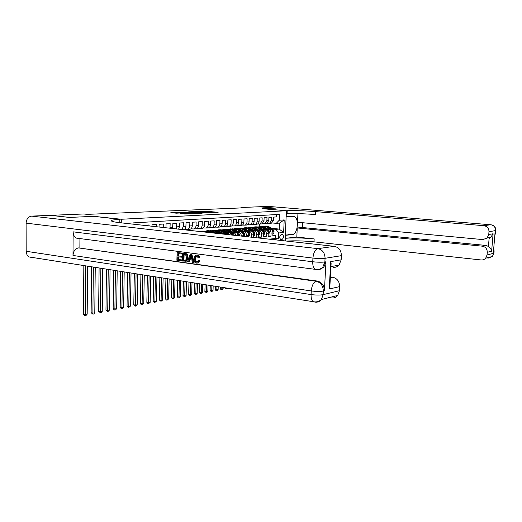 <?xml version="1.0" encoding="UTF-8"?>
<svg xmlns="http://www.w3.org/2000/svg" width="522" height="522" viewBox="0 0 522 522"><rect width="100%" height="100%" fill="white"/><g stroke="black" fill="none" stroke-linecap="round" stroke-linejoin="round"><path stroke-width="0.78" d="M211.488 212.663L218.131 212.317L205.492 211.162L198.119 211.41L211.671 212.265L212.774 212.467L211.488 212.663M180.018 213.511L185.153 214.007L192.566 213.622L177.995 212.297L170.798 212.715L176.514 213.178L179.862 212.996L176.495 212.565L180.645 212.578L190.06 213.557L180.018 213.602M50.758 215.332L83.624 213.981L87.298 214.366L244.257 207.795L240.975 207.515L259.036 206.777L275.329 208.134L262.455 208.715L286.408 210.751L121.306 219.26L93.856 216.33L69.667 217.42L50.758 215.371M202.458 213.067L210.359 212.689L197.636 211.514L189.316 211.808L202.458 213.067M201.577 213.211L193.277 213.511L180.044 212.226L191.098 212.624L193.29 212.5L188.403 211.899L201.577 213.211M255.865 237.693L253.509 237.301M252.857 230.607L253.901 230.717C255.61 231.109 256.517 232.362 256.602 234.476L258.579 234.287L258.455 237.432L261.385 237.132L258.475 236.818M257.796 230.182L258.827 230.293C260.53 230.678 261.431 231.918 261.515 234.013L263.453 233.83L263.323 236.942L266.207 236.649L263.349 236.342M262.638 229.765L263.662 229.869C265.359 230.254 266.253 231.481 266.337 233.556L268.236 233.373L268.106 236.459L270.931 236.172L271.068 233.112C270.983 231.05 270.096 229.837 268.412 229.458L267.394 229.354M268.132 235.872L270.931 236.172M276.497 214.555L276.399 216.93L273.619 217.1L273.482 220.173L271.466 223.168L270.54 223.266M267.297 223.272L269.593 223.312L271.616 220.304L271.747 217.217L268.915 217.4L268.784 220.499L266.755 223.52L265.828 223.618M262.514 223.625L264.85 223.664L266.879 220.63L267.01 217.517L264.125 217.7L263.995 220.832L261.959 223.879L261.026 223.977M257.633 223.984L260.015 224.029L262.051 220.963L262.181 217.824L259.238 218.007L259.114 221.165C258.977 222.744 258.292 223.768 257.065 224.245L256.132 224.349M252.661 224.349L255.088 224.395C256.315 223.912 257 222.887 257.131 221.302L257.261 218.131L254.26 218.32L254.136 221.511C253.999 223.103 253.314 224.134 252.08 224.617L251.141 224.721M247.591 224.721L250.064 224.773C251.297 224.284 251.982 223.246 252.119 221.648L252.243 218.45L249.19 218.64L249.059 221.863C248.929 223.468 248.244 224.512 247.004 225.002L246.051 225.099M242.423 225.093L244.942 225.152C246.182 224.662 246.873 223.612 247.004 222.007L247.128 218.77L244.009 218.966L243.891 222.222C243.754 223.84 243.063 224.897 241.823 225.387L240.864 225.484M237.151 225.484L239.715 225.543C240.968 225.047 241.66 223.99 241.79 222.365L241.914 219.096L238.73 219.299L238.613 222.581C238.482 224.219 237.784 225.289 236.538 225.785L235.579 225.882M231.775 225.876L234.391 225.941C235.644 225.445 236.342 224.375 236.473 222.731L236.59 219.429L233.347 219.638L233.23 222.953C233.099 224.61 232.401 225.687 231.142 226.183L230.182 226.287M226.294 226.274L228.956 226.346C230.215 225.843 230.913 224.767 231.044 223.103L231.161 219.775L227.853 219.984L227.736 223.331C227.605 225.002 226.907 226.091 225.648 226.594L224.675 226.698M220.695 226.685L223.416 226.763C224.682 226.254 225.38 225.165 225.511 223.488L225.628 220.121L222.248 220.336L222.131 223.723C222 225.406 221.302 226.502 220.03 227.018L219.057 227.116M214.979 227.103L217.752 227.187C219.025 226.672 219.729 225.569 219.86 223.879L219.971 220.48L216.526 220.695L216.415 224.114C216.284 225.817 215.579 226.926 214.301 227.442L213.328 227.546M209.146 227.527L211.978 227.618C213.257 227.103 213.961 225.987 214.092 224.277L214.203 220.839L210.679 221.06L210.568 224.519C210.444 226.241 209.74 227.364 208.454 227.879L207.475 227.983M203.188 227.957L206.079 228.055C207.364 227.533 208.069 226.411 208.2 224.682L208.311 221.211L204.715 221.439L204.604 224.93C204.48 226.672 203.769 227.801 202.484 228.329L201.499 228.434M197.107 228.401L200.056 228.505C201.348 227.983 202.06 226.842 202.184 225.099L202.288 221.589L198.614 221.824L198.517 225.354C198.386 227.109 197.675 228.251 196.383 228.78L195.391 228.89M190.889 228.851L193.903 228.969C195.202 228.434 195.913 227.285 196.044 225.524L196.142 221.98L192.39 222.215L192.292 225.785C192.161 227.559 191.45 228.714 190.152 229.249L189.153 229.354M184.54 229.315L187.62 229.439C188.925 228.904 189.636 227.742 189.76 225.954L189.864 222.372L186.028 222.613L185.93 226.222C185.806 228.016 185.088 229.184 183.783 229.726L183.744 229.739M181.917 229.536L183.346 226.398L183.444 222.777L179.522 223.024L179.431 226.672L178.635 229.171M176.273 228.91L176.88 223.188L172.873 223.442L172.56 228.505M169.983 228.218L170.172 223.612L166.074 223.866L165.976 227.775M163.229 227.475L163.308 224.042L159.119 224.31L159.053 227.011M156.241 226.705L156.287 224.486L152 224.754L151.967 226.235M149.083 225.915L149.103 224.936L144.711 225.432M226.391 234.437L224.453 233.269L220.434 232.832M214.646 232.199L213.061 232.022M223.697 234.143L221.113 233.341M215.325 232.708L213.733 232.531M232.499 235.115L229.954 232.792L226.006 232.368M220.304 231.748L218.783 231.585M230.13 234.854L227.768 232.982L226.665 232.864M220.963 232.244L219.436 232.075M238.104 235.729C237.83 233.784 236.916 232.649 235.344 232.329L231.461 231.912M225.843 231.305L224.382 231.148M235.911 235.487C235.52 233.771 234.613 232.779 233.203 232.512L232.114 232.394M226.496 231.788L225.028 231.631M243.356 236.309L243.382 235.722C243.285 233.556 242.371 232.27 240.629 231.866L236.818 231.461M231.279 230.874L229.876 230.724M241.281 236.081L241.288 235.924C241.19 233.745 240.27 232.453 238.528 232.049L237.451 231.938M231.912 231.344L230.502 231.194M248.479 236.877L248.544 235.239C248.452 233.086 247.539 231.814 245.81 231.422L242.064 231.024M236.603 230.443L235.259 230.3M246.443 236.649L246.488 235.429C246.397 233.275 245.484 231.996 243.754 231.598L242.684 231.487M237.223 230.907L235.879 230.763M253.503 237.432L253.614 234.756C253.522 232.629 252.615 231.37 250.893 230.978L247.206 230.593M241.83 230.026L240.538 229.889M251.506 237.21L251.597 234.946C251.506 232.812 250.599 231.546 248.877 231.155L247.82 231.044M242.436 230.476L241.138 230.339M258.579 234.287C258.494 232.179 257.594 230.933 255.884 230.548L252.257 230.169M246.945 229.615L245.712 229.484M247.545 230.052L246.306 229.928M263.453 233.83C263.369 231.742 262.475 230.502 260.772 230.124L257.202 229.752M253.444 230.293L251.969 229.21L250.788 229.093M252.557 229.641L251.369 229.517M268.236 233.373C268.151 231.311 267.264 230.085 265.574 229.706L262.064 229.347M256.902 228.819L255.767 228.701M257.47 229.236L256.335 229.119M282.252 234.365L281.254 234.463C279.492 235.99 279.303 237.693 280.705 239.565L282.017 239.494C283.779 237.954 283.955 236.257 282.559 234.398L282.559 234.398M121.254 222.842L121.306 219.26M286.408 210.751L285.032 240.91M272.132 239.487L278.383 238.815L278.644 232.975L275.994 229.354L272.066 228.956M133.006 224.14L133.032 222.901L279.466 214.379L279.205 220.258L284.203 219.906L283.635 232.499L278.644 232.975M262.298 228.838L261.209 228.727M269.182 239.161L275.453 238.495L275.577 235.709L272.804 235.99L272.934 232.936C272.849 230.881 271.969 229.673 270.285 229.295L266.827 228.943M261.737 228.427L260.648 228.316M266.337 233.556L266.207 236.649M261.515 234.013L261.385 237.132M256.602 234.476L256.478 237.627M267.036 228.447L265.992 228.336M275.994 229.354L279.192 229.073L279.459 223.096L276.255 223.344L279.205 220.258M265.032 227.644L266.024 227.742M271.094 228.258L279.192 229.073L283.635 232.499M271.995 222.933L276.255 223.344M240.975 207.515L240.955 207.932M259.395 226.515L259.486 224.127M260.087 227.82L260.537 227.866M272.823 235.415L275.577 235.709M275.453 238.495L278.383 238.815M255.317 228.205L255.78 228.251M250.449 228.597L250.925 228.643M250.821 228.786L250.416 228.819M245.497 228.995L245.842 229.027M245.882 229.197L245.373 229.236M240.844 229.608L240.224 229.66M235.298 229.81L234.9 230.032M235.716 230.032L234.978 230.098M230.483 230.463L229.628 230.535M225.152 230.907L224.166 230.985L224.623 230.698M219.638 231.363L218.646 231.442M214 231.827L213.048 231.905M208.252 232.303L207.528 232.362M279.459 223.096L284.203 219.906M208.885 212.722L195.221 211.73L208.878 212.859M195.221 213.093L199.287 213.113L192.103 212.715L195.221 213.093L195.208 213.518M272.908 233.569L273.587 233.504L274.115 231.801L273.189 229.765L269.202 226.887L265.646 226.026M269.881 229.256L266.873 227.077L262.579 226.411M267.871 229.054L264.484 227.24M272.797 231.696L273.182 231.246L272.308 229.843L268.321 226.959L264.922 226.065M264.197 226.137L267.76 227.005L271.753 229.889L272.569 231.076M268.21 234.019L268.921 233.954L269.463 232.231L268.523 230.176L264.556 227.253M495.848 230.522L488.977 231.755C488.925 228.329 487.241 226.307 483.927 225.687L490.693 224.747C493.942 225.354 495.593 227.324 495.646 230.678L495.45 232.956L495.026 233.027L493.486 251.226L493.91 251.121L493.721 253.385L492.403 256.485L487.887 258.233L488.742 257.405M490.948 224.78L268.295 206.392L259.173 206.771L275.459 208.128L262.501 208.722M285.286 235.324L292.209 234.626C297.86 234.495 299.484 217.557 293.938 216.415L286.18 216.76L286.454 210.751L287.211 210.712C294.884 210.451 304.333 210.751 315.549 211.606L483.927 225.687M285.332 235.324L285.077 240.91M296.809 237.073L285.952 238.247C293.605 237.64 303.008 237.862 314.159 238.913L296.809 237.073L297.246 227.957L302.29 227.507L302.525 222.705M297.932 213.628L297.52 222.235L482.778 239.585L487.085 238.052L488.749 234.508L493.107 233.765L491.626 251.252C491.372 249.49 490.308 247.878 488.442 246.423L489.107 238.443L490.719 237.386L493.107 233.765M491.626 251.252L487.261 252.27L487.033 255.004L493.929 253.163M487.261 252.27C487.209 248.863 485.532 246.828 482.237 246.162L485.793 245.425L488.442 246.423M297.246 227.957L482.237 246.162M286.787 241.099C294.552 240.577 303.621 240.825 314.009 241.843L481.095 259.956C482.922 260.106 484.455 259.512 485.695 258.168L487.033 255.004M268.295 206.392L268.641 206.425M262.501 208.715L286.454 210.751M488.977 231.755L488.749 234.508M302.29 227.507L485.793 245.425M287.211 210.712L287.074 213.694C294.747 213.394 304.189 213.687 315.399 214.562L315.549 211.606M196.624 255.969L195.378 258.684C195.254 260.498 195.854 261.639 197.185 262.116L197.244 262.122M198.301 260.478L199.163 260.856L197.936 262.86L196.572 263.114C194.693 262.638 193.786 261.15 193.845 258.658L195.3 255.362L196.787 255.075C198.001 255.278 198.771 256.145 199.097 257.672L198.216 257.796L196.716 255.976L195.757 256.139L194.706 258.768C194.582 260.589 195.182 261.731 196.513 262.201L197.407 262.037L198.301 260.478L199.835 260.765L198.608 262.768L197.525 263.049M196.513 255.056L197.46 254.997C198.673 255.199 199.443 256.067 199.769 257.594L198.216 257.796M189.877 259.682L189.179 261.803L187.594 261.77L190.217 254.312L191.189 254.436L193.388 262.573L192.474 262.449L191.848 259.949L189.258 259.597L188.501 261.894M190.217 254.312L191.861 254.358L194.067 262.488L193.388 262.573M181.95 259.91L181.924 260.798L181.245 260.883L176.893 260.282L177.088 252.576L181.976 253.053L181.95 253.946L177.904 253.581L177.845 255.95L181.663 256.295L181.636 257.183L177.826 256.844L177.754 259.506L181.95 259.91L181.271 259.995L181.245 260.883M178.583 253.666L178.524 255.871M178.498 256.935L178.439 259.421M78.574 238.534L76.382 238.104C74.307 236.929 73.224 234.848 73.132 231.84L72.995 255.46C73.361 251.147 75.201 248.629 78.509 247.911L317.285 281.051C321.852 282.219 324.227 285.469 324.416 290.787L325.969 261.776L323.777 267.277L319.379 269.541M79.866 247.787L79.931 238.567M182.602 253.307L185.721 253.829L186.582 254.501L187.444 257.803L186.113 261.137L182.4 261.046L182.602 253.307L186.4 253.751L187.261 254.423L188.122 257.724L186.791 261.046L185.728 261.294M31.751 257.47L29.193 256.954C27.281 255.826 26.283 253.94 26.185 251.291L26.1 223.142C26.439 219.005 28.292 216.663 31.666 216.115L50.49 215.338L69.406 217.433L93.771 216.33L119.858 219.331C114.083 219.645 111.238 220.147 111.323 220.839C111.669 221.465 114.527 222.085 119.91 222.698L334.393 246.351C338.889 247.363 341.225 250.462 341.401 255.656L325.069 258.305L324.873 261.959L325.969 261.776M121.169 222.835L121.228 219.266M329.571 282.872L329.845 286.774L329.238 289.025L330.726 261.613L341.166 259.819L341.401 255.656M341.166 259.819L339.019 265.13C337.401 266.82 335.476 267.551 333.245 267.316M330.38 276.901L332.697 277.215C337.166 278.33 339.483 281.456 339.659 286.604L329.238 289.025M324.416 290.787L323.327 291.048L323.131 294.656L339.43 290.715L339.659 286.604M339.43 290.715L337.714 295.439C336.07 297.409 334.021 298.238 331.561 297.938M330.726 261.613L331.02 265.15M177.754 259.506L181.271 259.995M177.845 255.95L181.663 256.295M180.977 256.374L180.958 257.268M177.088 252.576L181.976 253.053M181.297 253.131L181.271 254.025M183.268 260.269L185.682 260.308L186.589 257.672L185.636 254.769L183.424 254.312L183.268 260.269L185.512 260.387M187.444 257.803L188.122 257.724M186.582 254.501L187.261 254.423M185.721 253.829L186.4 253.751M184.103 254.403L183.946 260.184M184.507 260.439L185.186 260.354M190.223 256.661L189.538 258.736L191.62 259.016L190.68 255.278L190.223 256.661L190.895 256.576L190.217 258.651L191.574 258.834M191.189 254.436L191.861 254.358M189.538 258.736L190.217 258.651M196.513 262.201L197.185 262.116M194.706 258.768L195.378 258.684M199.097 257.672L199.769 257.594M196.787 255.075L197.46 254.997M199.163 260.856L199.835 260.765M268.086 232.094L268.51 231.67L267.629 230.254L263.617 227.344L264.517 227.266L260.935 226.398M265.169 229.667L262.142 227.462L257.816 226.796M263.153 229.458L259.702 227.625M263.617 227.344L260.197 226.444M259.46 226.515L263.049 227.39L268.51 231.67M263.427 234.476L264.171 234.411L264.719 232.668L263.78 230.593L259.825 227.638M227.67 288.209L227.142 288.823L226.006 288.816L225.236 287.824M226.802 288.072L226.652 288.914M263.29 232.486L263.747 232.107L262.866 230.672L258.834 227.736L259.747 227.657L256.139 226.783M260.374 230.078L257.326 227.86L252.961 227.187M250.938 228.649L250.664 229.001M258.344 229.869L254.827 228.016M258.834 227.736L255.388 226.829M254.638 226.9L258.253 227.781L262.285 230.724L263.166 232.127M221.928 287.309L221.876 288.947L223.116 288.718L223.155 287.498M223.116 288.718L222.222 289.756L221.074 289.743L220.251 288.692L220.31 287.048M220.251 288.692L221.876 288.947L221.726 289.847M258.553 234.946L259.33 234.874L259.891 233.112L258.938 231.024L254.886 228.055L251.252 227.168M250.58 228.532L250.253 228.701M255.486 230.502L252.42 228.258L248.009 227.585M245.973 229.08L245.679 229.465M251.969 229.21L249.868 228.414M258.383 232.838L258.899 232.544L258.005 231.102L253.953 228.134L250.488 227.214M249.718 227.292L253.359 228.179L257.418 231.155L258.331 232.688M216.963 286.526L216.852 289.893L218.118 289.651L218.216 286.722M218.118 289.651L217.211 290.702L216.056 290.689L215.221 289.625L215.332 286.265M215.221 289.625L216.852 289.893L216.708 290.793M253.588 235.422L254.397 235.344L254.964 233.569L254.005 231.455L249.934 228.46L246.273 227.566M245.588 228.949L245.236 229.138M250.501 230.939L247.415 228.669L242.971 227.997M240.923 229.517L240.635 229.902M248.446 230.724L244.805 228.819M244.707 227.69L248.374 228.59L252.459 231.592L253.646 233.543L253.953 232.995L253.059 231.54L248.981 228.538L245.49 227.612M211.899 285.73L211.736 290.845L213.022 290.604L213.172 285.925M213.022 290.604L211.599 291.759L210.098 290.584L210.262 285.469M210.098 290.584L211.736 290.845L211.599 291.759M248.518 235.905L249.366 235.827L249.94 234.032L248.981 231.898L244.883 228.877L241.197 227.97M240.498 229.373L240.113 229.582M245.418 231.376L242.319 229.086L237.83 228.408M235.768 229.967L235.5 230.326M243.356 231.161L239.65 229.236M239.605 228.101L243.298 229.001L247.402 232.036L248.602 234.006L248.916 233.458L248.015 231.983L243.911 228.956L240.401 228.016M206.738 284.914L206.523 291.824L207.834 291.576L208.037 285.116M207.834 291.576L206.392 292.744L204.878 291.557L205.094 284.653M204.878 291.557L206.523 291.824L206.392 292.744M243.787 236.362L244.244 236.316L244.825 234.502L243.852 232.349L239.728 229.295L236.022 228.382M240.244 231.827L237.118 229.51L232.59 228.832M230.509 230.43L230.267 230.763M238.169 231.605L234.398 229.66M234.398 228.512L238.117 229.426L242.247 232.492L243.454 234.482L243.781 233.921L242.867 232.44L238.743 229.373L235.207 228.434M201.479 284.085L201.218 292.816L202.556 292.568L202.804 284.294M202.556 292.568L201.087 293.742L199.567 292.542L199.822 283.824M199.567 292.542L201.218 292.816L201.087 293.742M239.324 235.866L239.605 234.985L238.626 232.812L234.482 229.726L230.744 228.806M230.019 230.248L229.576 230.502M234.959 232.283L231.82 229.941L227.246 229.269M232.871 232.062L229.034 230.091M229.086 228.936L232.832 229.856L236.988 232.956L238.208 234.965L238.534 234.404L237.621 232.903L233.471 229.804L229.915 228.851M196.115 283.244L195.809 293.827L197.172 293.573L197.466 283.453M197.172 293.573L195.685 294.76L194.151 293.553L194.452 282.976M194.151 293.553L195.809 293.827L195.685 294.76M234.28 235.311L233.295 233.282L229.125 230.163L225.36 229.23M229.569 232.753L226.411 230.385L221.791 229.706M227.475 232.525L225.954 231.383L223.566 230.535M233.19 235.187L232.27 233.373L228.101 230.248L224.519 229.282M223.67 229.367L227.448 230.3L231.624 233.432L232.597 235.122M190.647 282.382L190.295 294.858L191.685 294.604L192.024 282.598M191.685 294.604L190.184 295.804L188.631 294.578L188.977 282.115M188.631 294.578L190.295 294.858L190.184 295.804M228.584 234.685L223.664 230.607L219.873 229.667M219.116 231.161L218.62 231.461M224.075 233.23L220.891 230.835L216.232 230.156M221.967 233.001L220.434 231.846L217.987 230.985M227.422 234.554L222.613 230.691L219.012 229.719M218.15 229.804L221.948 230.75L226.672 234.469M218.229 231.168L218.574 231.031M185.069 281.502L184.677 295.915L186.093 295.648L186.471 281.723M186.093 295.648L184.573 296.861L183.007 295.628L183.385 281.234M183.007 295.628L184.677 295.915L184.573 296.861M213.505 231.631L212.969 231.957M221.909 233.947L218.092 231.063L214.274 230.117M218.229 233.543L215.266 231.298L210.555 230.62M216.115 233.308L212.297 231.448M220.512 233.791L217.022 231.155L213.394 230.163M212.513 230.254L216.343 231.207L219.632 233.693M212.565 231.651L212.95 231.494M179.379 280.608L178.955 296.985L180.397 296.718L180.808 280.829M180.397 296.718L178.85 297.938L178.178 297.827L177.271 296.692L177.689 280.34M177.271 296.692L178.955 296.985L178.85 297.938M207.776 232.107L207.384 232.342M214.516 233.132L212.408 231.527L208.559 230.574M210.771 232.714L209.518 231.768L204.768 231.089M208.585 232.473L206.49 231.918M213.1 232.975L211.312 231.618L207.658 230.62M206.764 230.717L210.62 231.677L212.2 232.877M206.784 232.146L207.208 231.97M173.572 279.694L173.115 298.075L174.583 297.801L175.033 279.923M174.583 297.801L173.017 299.041L171.425 297.781L171.875 279.427M171.425 297.781L173.115 298.075L173.017 299.041M206.993 232.303L202.725 231.037M203.104 231.872L199.182 231.442M205.551 232.14L201.812 231.089M200.892 231.181L204.624 232.042M167.64 278.761L167.157 299.191L168.658 298.91L169.135 278.996M168.658 298.91L167.073 300.163L166.394 300.046L165.461 298.891L165.937 278.487M165.461 298.891L167.157 299.191L167.073 300.163M161.592 277.802L161.083 300.333L162.616 300.046L163.112 278.043M162.616 300.046L161.004 301.311L159.38 300.026L159.876 277.534M159.38 300.026L161.083 300.333L161.004 301.311M155.412 276.83L154.884 301.488L156.45 301.201L156.972 277.078M156.45 301.201L154.819 302.479L154.134 302.355L153.174 301.181L153.69 276.562M153.174 301.181L154.884 301.488L154.819 302.479M149.103 275.838L148.561 302.675L150.153 302.375L150.695 276.092M150.153 302.375L148.502 303.673L147.811 303.543L146.845 302.362L147.374 275.564M146.845 302.362L148.561 302.675L148.502 303.673M142.656 274.826L142.108 303.882L143.733 303.576L144.281 275.081M143.733 303.576L142.056 304.887L141.364 304.757L140.379 303.563L140.92 274.552M140.379 303.563L142.108 303.882L142.056 304.887M136.072 273.789L135.518 305.116L137.175 304.802L137.73 274.05M137.175 304.802L135.472 306.127L134.78 305.996L133.782 304.789L134.33 273.515M133.782 304.789L135.518 305.116L135.472 306.127M129.345 272.725L128.79 306.375L130.487 306.062L131.042 272.993M130.487 306.062L128.758 307.399L127.048 306.049L127.59 272.451M127.048 306.049L128.79 306.375L128.758 307.399M122.461 271.642L121.92 307.66L123.649 307.341L124.197 271.916M123.649 307.341L121.894 308.691L121.195 308.561L120.171 307.327L120.706 271.368M120.171 307.327L121.92 307.66L121.894 308.691M115.427 270.54L114.899 308.978L116.667 308.646L117.202 270.814M116.667 308.646L115.597 309.885L114.886 310.016L114.188 309.879L113.144 308.632L113.665 270.259M113.144 308.632L114.899 308.978L114.886 310.016M108.237 269.404L107.728 310.322L109.535 309.983L110.051 269.691M109.535 309.983L108.445 311.229L107.728 311.366L107.023 311.229L105.966 309.97L106.462 269.124M105.966 309.97L107.728 310.322L107.728 311.366M100.876 268.243L100.394 311.693L102.247 311.347L102.73 268.536M102.247 311.347L101.144 312.613L100.407 312.75L98.632 311.34L99.095 267.962M98.632 311.34L100.394 311.693L100.407 312.75M93.347 267.062L92.903 313.096L94.789 312.743L95.245 267.355M94.789 312.743L93.679 314.022L92.923 314.166L91.128 312.737L91.559 266.775M91.128 312.737L92.903 313.096L92.923 314.166M85.641 265.848L85.243 314.531L87.174 314.166L87.585 266.155M87.174 314.166L86.052 315.464L85.275 315.608L84.564 315.458L83.461 314.159L83.84 265.561M83.461 314.159L85.243 314.531L85.275 315.608M222.222 233.464L224.453 233.269M227.768 232.982L229.954 232.792M233.203 232.512L235.344 232.329M238.528 232.049L240.629 231.866M243.754 231.598L245.81 231.422M248.877 231.155L250.893 230.978M253.901 230.717L255.884 230.548M258.827 230.293L260.772 230.124M263.662 229.869L265.574 229.706M268.412 229.458L270.285 229.295M271.616 220.304L273.482 220.173M164.978 227.67L165.983 227.599M170.081 227.318L172.782 227.129M176.788 226.855L179.431 226.672M183.346 226.398L185.93 226.222M189.76 225.954L192.292 225.785M196.044 225.524L198.517 225.354M202.184 225.099L204.604 224.93M208.2 224.682L210.568 224.519M214.092 224.277L216.415 224.114M219.86 223.879L222.131 223.723M225.511 223.488L227.736 223.331M231.044 223.103L233.23 222.953M236.473 222.731L238.613 222.581M241.79 222.365L243.891 222.222M247.004 222.007L249.059 221.863M252.119 221.648L254.136 221.511M257.131 221.302L259.114 221.165M262.051 220.963L263.995 220.832M266.879 220.63L268.784 220.499M271.068 233.112L272.934 232.936M251.597 234.946L253.614 234.756M246.488 235.429L248.544 235.239M241.288 235.924L243.382 235.722M280.307 239.304L282.017 239.494M280.699 239.565L281.025 239.605M204.226 211.58L204.246 211.123M205.479 211.704L205.492 211.162M196.265 212.487L196.285 211.919M203.932 213.1L203.945 212.63M183.294 212.565L183.307 212.056M184.599 212.689L184.612 212.095M189.773 213.178L189.793 212.584M191.078 213.302L191.098 212.624M192.207 213.407L192.22 212.813M183.118 213.896L183.131 213.367M184.455 214L184.468 213.407M185.891 213.968L185.897 213.544M177.356 213.139L177.369 212.728M272.856 231.957L274.102 231.84M268.321 226.959L269.202 226.887M266.873 227.077L267.76 227.005M272.308 229.843L273.189 229.765M272.615 231.187L273.182 231.246M285.952 238.247L285.828 240.994M314.159 238.913L314.009 241.843M493.675 249.001L494.106 251.056L493.721 248.42M494.119 250.906L493.916 253.314L492.403 256.485L485.695 258.168M489.59 237.921L490.204 237.484M494.843 235.2L495.646 232.903L494.863 235.011M491.072 224.793C494.288 225.471 495.88 227.416 495.841 230.626L495.659 232.792M285.351 233.915L292.209 234.626M119.812 222.685L119.858 219.331M26.185 251.291L311.079 294.571L311.262 290.943L72.995 255.46M73.132 231.84L312.75 261.757L312.932 258.083L26.1 223.142M31.666 216.115L317.872 248.635L334.393 246.351M78.509 247.911L316.182 281.286L317.285 281.051M330.341 277.704L332.697 277.215M316.782 269.724C319.059 269.972 321.03 269.221 322.681 267.479L324.873 261.959C321.722 262.357 317.683 262.292 312.75 261.757C312.652 265.463 313.409 267.988 315.027 269.313L316.782 269.724M317.872 248.635C315.138 249.536 313.487 252.687 312.932 258.083C317.872 258.605 321.917 258.684 325.069 258.305C324.88 252.916 322.479 249.692 317.872 248.635M315.105 302.114C317.617 302.44 319.712 301.585 321.389 299.55L323.131 294.656C319.993 295.237 315.973 295.204 311.079 294.571C310.975 297.99 311.647 300.352 313.096 301.664L315.105 302.114M316.182 281.286C313.454 282.376 311.81 285.593 311.262 290.943C316.162 291.57 320.182 291.602 323.327 291.048C323.138 285.71 320.756 282.454 316.182 281.286M184.657 253.575L185.336 253.496M268.158 232.388L269.45 232.27M262.142 227.462L263.049 227.39M267.629 230.254L268.523 230.176M263.375 232.832L264.706 232.708M257.326 227.86L258.253 227.781M262.866 230.672L263.78 230.593M263.147 232.042L263.747 232.107M258.501 233.282L259.878 233.158M253.953 228.134L254.886 228.055M252.42 228.258L253.359 228.179M258.005 231.102L258.938 231.024M258.279 232.479L258.899 232.544M253.529 233.745L254.951 233.615M248.981 228.538L249.934 228.46M247.415 228.669L248.374 228.59M253.059 231.54L254.005 231.455M253.327 232.929L253.953 232.995M248.465 234.215L249.927 234.078M243.911 228.956L244.883 228.877M242.319 229.086L243.298 229.001M248.015 231.983L248.981 231.898M248.276 233.386L248.916 233.458M243.298 234.691L244.811 234.548M238.743 229.373L239.728 229.295M237.118 229.51L238.117 229.426M242.867 232.44L243.852 232.349M243.121 233.856L243.781 233.921M238.025 235.181L239.591 235.03M233.471 229.804L234.482 229.726M231.82 229.941L232.832 229.856M237.621 232.903L238.626 232.812M237.869 234.326L238.534 234.404M228.101 230.248L229.125 230.163M226.411 230.385L227.448 230.3M232.27 233.373L233.295 233.282M232.512 234.815L233.19 234.887M222.613 230.691L223.664 230.607M220.891 230.835L221.948 230.75M226.816 233.856L227.86 233.758M217.022 231.155L218.092 231.063M215.266 231.298L216.343 231.207M211.312 231.618L212.408 231.527M209.518 231.768L210.62 231.677M205.485 232.094L206.601 232.003M269.593 223.312L271.466 223.168M264.85 223.664L266.755 223.52M260.015 224.029L261.959 223.879M255.088 224.395L257.065 224.245M250.064 224.773L252.08 224.617M244.942 225.152L247.004 225.002M239.715 225.543L241.823 225.387M234.391 225.941L236.538 225.785M228.956 226.346L231.142 226.183M223.416 226.763L225.648 226.594M217.752 227.187L220.03 227.018M211.978 227.618L214.301 227.442M206.079 228.055L208.454 227.879M200.056 228.505L202.484 228.329M193.903 228.969L196.383 228.78M187.62 229.439L190.152 229.249M195.202 212.389L195.221 211.73M191.868 213.374L191.887 212.748M176.482 213.178L176.495 212.565M490.719 237.386L487.085 238.052M292.959 216.323L293.938 216.415M339.019 265.13L330.941 266.605M323.777 267.277L322.681 267.479C320.384 269.248 317.833 269.861 315.027 269.313L76.382 238.104M337.714 295.439L321.389 299.55C318.955 301.631 316.188 302.336 313.096 301.664L29.193 256.954M331.111 263.538L329.845 286.774M186.791 261.046L186.113 261.137M196.429 256.061L195.757 256.139M198.608 262.768L197.936 262.86"/></g></svg>
